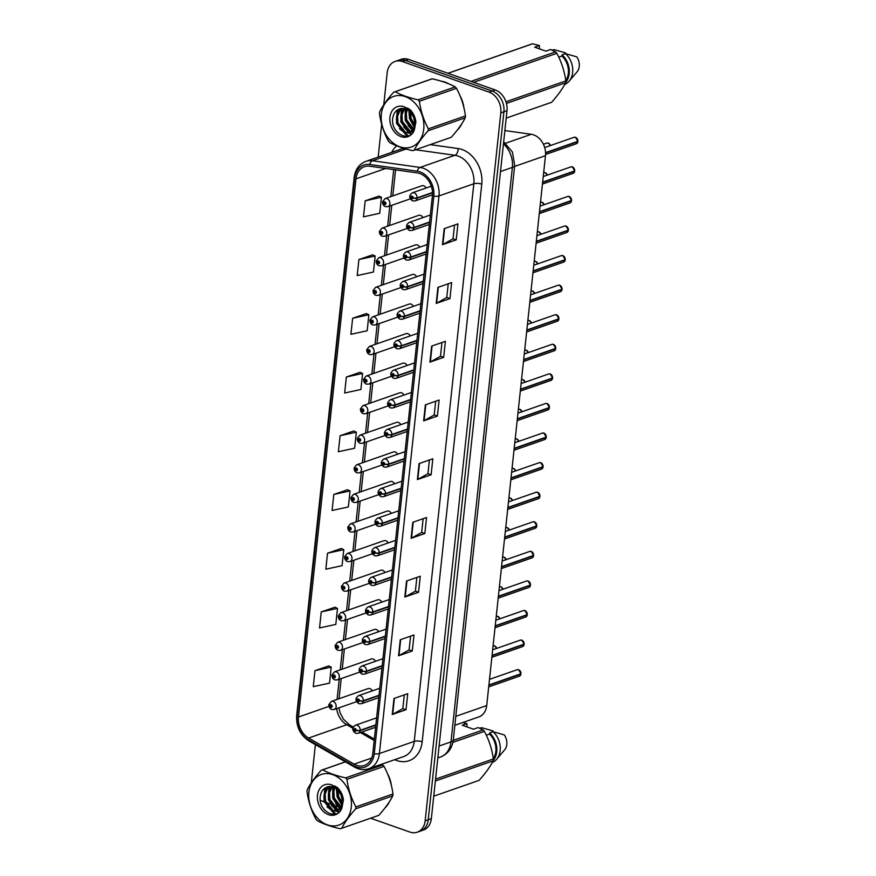 <?xml version="1.0" encoding="UTF-8"?>
<svg xmlns="http://www.w3.org/2000/svg" width="876" height="876" viewBox="0 0 876 876"><rect width="100%" height="100%" fill="white"/><g stroke="black" fill="none" stroke-linecap="round" stroke-linejoin="round"><path stroke-width="1.31" d="M422.922 217.598A4.271 3.285 -109.2 0 0 420.546 215.376A4.271 3.285 -109.2 0 0 418.706 215.343L381.936 228.165A4.271 3.285 70.8 0 1 383.776 228.198A4.271 3.285 70.8 0 1 386.721 232.26A4.271 3.285 70.8 0 1 384.75 236.235L382.254 236.224C380.447 235.48 379.483 233.958 379.374 231.669A2.847 0.887 4 0 0 380.491 232.469A1.423 1.095 -109.2 0 0 382.757 233.202A1.423 1.095 -109.2 0 0 380.512 232.348L381.684 232.271L381.816 233.344L380.491 232.469M419.768 247.174A4.271 3.285 -109.2 0 0 417.381 244.951A4.271 3.285 -109.2 0 0 415.553 244.919L378.782 257.752A4.271 3.285 70.8 0 1 380.611 257.774A4.271 3.285 70.8 0 1 383.557 261.836A4.271 3.285 70.8 0 1 381.597 265.822L379.1 265.8C377.282 265.056 376.319 263.534 376.209 261.245A2.847 0.887 4 0 0 377.337 262.044A1.423 1.095 -109.2 0 0 379.593 262.778A1.423 1.095 -109.2 0 0 377.348 261.924L378.52 261.847L378.651 262.92L377.337 262.044M416.604 276.75A4.271 3.285 -109.2 0 0 414.228 274.527A4.271 3.285 -109.2 0 0 412.388 274.495L375.618 287.328A4.271 3.285 70.8 0 1 377.457 287.361A4.271 3.285 70.8 0 1 380.392 291.412A4.271 3.285 70.8 0 1 378.432 295.398L375.935 295.387C374.118 294.632 373.165 293.11 373.045 290.821A2.847 0.887 4 0 0 374.172 291.62A1.423 1.095 -109.2 0 0 376.428 292.354A1.423 1.095 -109.2 0 0 374.183 291.5L375.366 291.423L375.497 292.496L374.172 291.62M413.439 306.326A4.271 3.285 -109.2 0 0 411.063 304.103A4.271 3.285 -109.2 0 0 409.223 304.082L372.453 316.904A4.271 3.285 70.8 0 1 374.293 316.937A4.271 3.285 70.8 0 1 377.238 320.999A4.271 3.285 70.8 0 1 375.267 324.974L372.771 324.963C370.964 324.208 370 322.696 369.891 320.408A2.847 0.887 4 0 0 371.008 321.196A1.423 1.095 -109.2 0 0 373.275 321.941A1.423 1.095 -109.2 0 0 371.03 321.087L372.201 320.999L372.333 322.072L371.008 321.196M410.286 335.913A4.271 3.285 -109.2 0 0 407.898 333.69A4.271 3.285 -109.2 0 0 406.07 333.657L369.3 346.48A4.271 3.285 70.8 0 1 371.128 346.513A4.271 3.285 70.8 0 1 374.074 350.575A4.271 3.285 70.8 0 1 372.114 354.55L369.617 354.539C367.8 353.795 366.836 352.272 366.726 349.984A2.847 0.887 4 0 0 367.854 350.783A1.423 1.095 -109.2 0 0 370.11 351.517A1.423 1.095 -109.2 0 0 367.865 350.663L369.037 350.586L369.168 351.659L367.854 350.783M407.121 365.489A4.271 3.285 -109.2 0 0 404.745 363.266A4.271 3.285 -109.2 0 0 402.905 363.233L366.135 376.056A4.271 3.285 70.8 0 1 367.964 376.089A4.271 3.285 70.8 0 1 370.909 380.151A4.271 3.285 70.8 0 1 368.949 384.126L366.453 384.115C364.635 383.37 363.682 381.848 363.562 379.56A2.847 0.887 4 0 0 364.69 380.359A1.423 1.095 -109.2 0 0 366.945 381.093A1.423 1.095 -109.2 0 0 364.701 380.239L365.883 380.162L366.015 381.235L364.69 380.359M403.956 395.065A4.271 3.285 -109.2 0 0 401.58 392.842A4.271 3.285 -109.2 0 0 399.741 392.809L362.971 405.643A4.271 3.285 70.8 0 1 364.81 405.665A4.271 3.285 70.8 0 1 367.756 409.727A4.271 3.285 70.8 0 1 365.785 413.713L363.288 413.691C361.481 412.946 360.518 411.424 360.408 409.136A2.847 0.887 4 0 0 361.525 409.935A1.423 1.095 -109.2 0 0 363.792 410.669A1.423 1.095 -109.2 0 0 361.547 409.815L362.719 409.738L362.85 410.811L361.525 409.935M400.803 424.641A4.271 3.285 -109.2 0 0 398.416 422.418A4.271 3.285 -109.2 0 0 396.587 422.385L359.817 435.219A4.271 3.285 70.8 0 1 361.646 435.252A4.271 3.285 70.8 0 1 364.591 439.314A4.271 3.285 70.8 0 1 362.631 443.289L360.135 443.278C358.317 442.522 357.353 441.011 357.244 438.723A2.847 0.887 4 0 0 358.372 439.511A1.423 1.095 -109.2 0 0 360.627 440.245A1.423 1.095 -109.2 0 0 358.383 439.402L359.554 439.314L359.686 440.387L358.372 439.511M397.638 454.217A4.271 3.285 -109.2 0 0 395.262 451.994A4.271 3.285 -109.2 0 0 393.423 451.972L356.652 464.795A4.271 3.285 70.8 0 1 358.481 464.827A4.271 3.285 70.8 0 1 361.427 468.89A4.271 3.285 70.8 0 1 359.467 472.865L356.97 472.854C355.152 472.098 354.2 470.587 354.079 468.299A2.847 0.887 4 0 0 355.207 469.087A1.423 1.095 -109.2 0 0 357.463 469.832A1.423 1.095 -109.2 0 0 355.218 468.978L356.401 468.901L356.532 469.963L355.207 469.087M394.474 483.804A4.271 3.285 -109.2 0 0 392.098 481.581A4.271 3.285 -109.2 0 0 390.258 481.548L353.488 494.371A4.271 3.285 70.8 0 1 355.327 494.403A4.271 3.285 70.8 0 1 358.273 498.466A4.271 3.285 70.8 0 1 356.302 502.441L353.805 502.43C351.999 501.685 351.035 500.163 350.926 497.875A2.847 0.887 4 0 0 352.043 498.674A1.423 1.095 -109.2 0 0 354.309 499.408A1.423 1.095 -109.2 0 0 352.053 498.553L353.236 498.477L353.367 499.55L352.043 498.674M391.309 513.38A4.271 3.285 -109.2 0 0 388.933 511.157A4.271 3.285 -109.2 0 0 387.104 511.124L350.323 523.957A4.271 3.285 70.8 0 1 352.163 523.979A4.271 3.285 70.8 0 1 355.108 528.042A4.271 3.285 70.8 0 1 353.148 532.028L350.652 532.006C348.834 531.261 347.871 529.739 347.761 527.451A2.847 0.887 4 0 0 348.889 528.25A1.423 1.095 -109.2 0 0 351.145 528.984A1.423 1.095 -109.2 0 0 348.9 528.129L350.071 528.053L350.203 529.126L348.889 528.25M388.156 542.956A4.271 3.285 -109.2 0 0 385.779 540.733A4.271 3.285 -109.2 0 0 383.94 540.7L347.17 553.533A4.271 3.285 70.8 0 1 348.998 553.566A4.271 3.285 70.8 0 1 351.944 557.618A4.271 3.285 70.8 0 1 349.984 561.604L347.487 561.593C345.67 560.837 344.717 559.315 344.596 557.026A2.847 0.887 4 0 0 345.724 557.826A1.423 1.095 -109.2 0 0 347.98 558.559A1.423 1.095 -109.2 0 0 345.735 557.705L346.918 557.629L347.049 558.702L345.724 557.826M384.991 572.532A4.271 3.285 -109.2 0 0 382.615 570.309A4.271 3.285 -109.2 0 0 380.775 570.287L344.005 583.109A4.271 3.285 70.8 0 1 345.845 583.142A4.271 3.285 70.8 0 1 348.779 587.205A4.271 3.285 70.8 0 1 346.819 591.18L344.323 591.169C342.516 590.413 341.552 588.902 341.443 586.613A2.847 0.887 4 0 0 342.56 587.402A1.423 1.095 -109.2 0 0 344.826 588.146A1.423 1.095 -109.2 0 0 342.571 587.292L343.753 587.205L343.885 588.278L342.56 587.402M381.826 602.119A4.271 3.285 -109.2 0 0 379.45 599.896A4.271 3.285 -109.2 0 0 377.622 599.863L340.841 612.685A4.271 3.285 70.8 0 1 342.68 612.718A4.271 3.285 70.8 0 1 345.626 616.781A4.271 3.285 70.8 0 1 343.666 620.755L341.158 620.745C339.351 620 338.388 618.478 338.278 616.189A2.847 0.887 4 0 0 339.406 616.989A1.423 1.095 -109.2 0 0 341.662 617.722A1.423 1.095 -109.2 0 0 339.417 616.868L340.589 616.792L340.72 617.865L339.406 616.989M378.673 631.695A4.271 3.285 -109.2 0 0 376.297 629.472A4.271 3.285 -109.2 0 0 374.457 629.439L337.687 642.261A4.271 3.285 70.8 0 1 339.516 642.294A4.271 3.285 70.8 0 1 342.461 646.357A4.271 3.285 70.8 0 1 340.501 650.331L338.005 650.32C336.187 649.576 335.234 648.054 335.114 645.765A2.847 0.887 4 0 0 336.242 646.565A1.423 1.095 -109.2 0 0 338.497 647.298A1.423 1.095 -109.2 0 0 336.253 646.444L337.435 646.368L337.567 647.441L336.242 646.565M375.508 661.27A4.271 3.285 -109.2 0 0 373.132 659.048A4.271 3.285 -109.2 0 0 371.293 659.015L334.522 671.848A4.271 3.285 70.8 0 1 336.362 671.87A4.271 3.285 70.8 0 1 339.297 675.933A4.271 3.285 70.8 0 1 337.337 679.918L334.84 679.896C333.033 679.152 332.07 677.63 331.96 675.341A2.847 0.887 4 0 0 333.077 676.141A1.423 1.095 -109.2 0 0 335.344 676.874A1.423 1.095 -109.2 0 0 333.088 676.02L334.271 675.943L334.402 677.017L333.077 676.141M372.344 690.846A4.271 3.285 -109.2 0 0 369.968 688.624A4.271 3.285 -109.2 0 0 368.139 688.591L331.358 701.424A4.271 3.285 70.8 0 1 333.198 701.457A4.271 3.285 70.8 0 1 336.143 705.519A4.271 3.285 70.8 0 1 334.183 709.494L331.675 709.483C329.869 708.728 328.905 707.217 328.796 704.928A2.847 0.887 4 0 0 329.923 705.717A1.423 1.095 -109.2 0 0 332.179 706.45A1.423 1.095 -109.2 0 0 329.934 705.607L331.106 705.519L331.238 706.593L329.923 705.717M426.086 188.011A4.271 3.285 -109.2 0 0 423.71 185.789A4.271 3.285 -109.2 0 0 421.871 185.767L385.101 198.589A4.271 3.285 70.8 0 1 386.94 198.622A4.271 3.285 70.8 0 1 389.875 202.684A4.271 3.285 70.8 0 1 387.915 206.659L385.418 206.648C383.6 205.893 382.648 204.382 382.527 202.093A2.847 0.887 4 0 0 383.655 202.882A1.423 1.095 -109.2 0 0 385.922 203.626A1.423 1.095 -109.2 0 0 383.666 202.772L384.849 202.695L384.98 203.758L383.655 202.882M504.872 130.579L531.283 134.291A17.093 13.151 70.8 0 1 533.659 134.882A17.093 13.151 70.8 0 1 545.474 155.665L486.706 705.563A17.093 13.151 70.8 0 1 478.811 716.94L454.852 725.295M445.139 82.169A27.353 21.046 -109.2 0 0 441.46 81.249A27.353 21.046 -109.2 0 1 445.139 82.169A27.353 21.046 -109.2 0 1 448.895 83.899A27.353 21.046 -109.2 0 0 445.139 82.169M419.823 173.514A18.232 14.027 70.8 0 1 432.415 195.687L372.826 753.305A18.232 14.027 70.8 0 1 364.405 765.427A18.232 14.027 70.8 0 1 354.101 764.157L308.604 738.041A18.232 14.027 70.8 0 1 298.475 717.017L355.995 178.835A18.232 14.027 70.8 0 1 364.416 166.703A18.232 14.027 70.8 0 1 369.716 166.21L417.283 172.9A18.232 14.027 70.8 0 1 419.823 173.514M419.998 171.86A20.006 15.385 -109.2 0 0 417.217 171.181L369.639 164.491A20.006 15.385 -109.2 0 0 354.594 178.343L297.074 716.524A20.006 15.385 -109.2 0 0 308.188 739.585L353.674 765.701A20.006 15.385 -109.2 0 0 374.227 753.798L433.817 196.18A20.006 15.385 -109.2 0 0 419.998 171.86M395.076 61.44L401.263 59.283A17.093 13.151 -109.2 0 1 408.61 59.415L495.181 89.921A17.093 13.151 -109.2 0 1 506.996 110.715L431.342 818.666A17.093 13.151 -109.2 0 1 423.447 830.043L420.349 831.116A17.093 13.151 -109.2 0 0 428.244 819.75L503.908 111.789A17.093 13.151 -109.2 0 0 492.093 91.005L405.511 60.488A17.093 13.151 -109.2 0 0 398.175 60.367A17.093 13.151 -109.2 0 1 405.511 60.488L492.093 91.005A17.093 13.151 -109.2 0 1 503.908 111.789L428.244 819.75A17.093 13.151 -109.2 0 1 420.349 831.116L417.261 832.2A17.093 13.151 -109.2 0 0 425.156 820.823L500.809 112.873A17.093 13.151 -109.2 0 0 488.994 92.079L402.423 61.572A17.093 13.151 -109.2 0 0 395.076 61.44A17.093 13.151 -109.2 0 0 387.181 72.817L383.765 104.781M404.307 694.887L402.829 708.64L392.689 714.323A4.555 1.522 -173.9 0 1 392.262 714.509L406.015 709.713L407.723 693.693L393.981 698.49L392.262 714.509M402.84 708.596L406.015 709.713M410.581 636.162L409.114 649.915L398.963 655.598A4.555 1.522 -173.9 0 1 398.547 655.785L412.289 650.988L413.998 634.969L400.255 639.765L398.547 655.785M409.114 649.872L412.289 650.988M416.856 577.426L415.388 591.18L405.238 596.863A4.555 1.522 -173.9 0 1 404.821 597.049L418.564 592.253L420.272 576.233L406.53 581.029L404.821 597.049M415.388 591.136L418.564 592.253M423.13 518.702L421.663 532.455L411.512 538.138A4.555 1.522 -173.9 0 1 411.096 538.324L424.838 533.528L426.557 517.508L412.804 522.304L411.096 538.324M421.663 532.411L424.838 533.528M454.513 225.055L453.045 238.809L442.895 244.492A4.555 1.522 -173.9 0 1 442.479 244.678L456.221 239.882L457.94 223.862L444.187 228.658L442.479 244.678M453.045 238.754L456.221 239.882M449.946 298.606L446.771 297.49L436.62 303.216A4.555 1.522 -173.9 0 1 436.204 303.403L449.946 298.606L451.655 282.587L437.912 287.383L436.204 303.403M441.964 342.516L440.497 356.269L430.346 361.941A4.555 1.522 -173.9 0 1 429.919 362.127L443.672 357.331L445.38 341.322L431.638 346.119L429.919 362.127M440.497 356.214L443.672 357.331M435.69 401.241L434.211 414.994L424.072 420.677A4.555 1.522 -173.9 0 1 423.645 420.863L437.398 416.067L439.106 400.047L425.364 404.843L423.645 420.863M434.222 414.95L437.398 416.067M429.404 459.977L427.937 473.73L417.797 479.402A4.555 1.522 -173.9 0 1 417.37 479.588L431.112 474.792L432.832 458.783L419.078 463.579L417.37 479.588M427.948 473.675L431.112 474.792M457.381 129.966A27.353 21.046 -109.2 0 0 461.772 123.801A27.353 21.046 -109.2 0 1 457.381 129.966M463.919 107.715A27.353 21.046 -109.2 0 0 460.042 95.791A27.353 21.046 -109.2 0 1 463.919 107.715M384.914 808.022A27.353 21.046 -109.2 0 0 389.305 801.858A27.353 21.046 -109.2 0 1 384.914 808.022M391.452 785.772A27.353 21.046 -109.2 0 0 387.575 773.847A27.353 21.046 -109.2 0 1 391.452 785.772M370.592 818.217L409.913 832.08A17.093 13.151 -109.2 0 0 417.261 832.2M381.673 124.359L378.18 157.067M315.393 744.633L311.527 780.779A17.093 13.151 -109.2 0 0 311.418 782.662M320.255 800.029A17.093 13.151 -109.2 0 0 323.343 801.562L324.624 802.011M326.003 802.504L330.602 804.124M332.343 804.737L339.68 807.322M341.268 548.496L327.525 553.194L325.817 569.203L342.067 565.677L343.786 549.657L341.136 548.442M334.993 607.232L321.251 611.919L319.543 627.939L335.793 624.413L337.512 608.393L334.862 607.167M328.708 665.957L314.977 670.644L313.269 686.664L329.518 683.138L331.227 667.118L328.588 665.902M360.091 372.311L346.359 376.998L344.651 393.017L360.901 389.491L362.609 373.472L359.97 372.256M366.376 313.586L352.634 318.273L350.926 334.293L367.175 330.756L368.884 314.747L366.245 313.52M372.65 254.85L358.908 259.537L357.2 275.557L373.45 272.031L375.169 256.011L372.519 254.796M378.925 196.125L365.193 200.812L363.474 216.832L379.735 213.295L381.443 197.286L378.793 196.06M347.542 489.772L333.811 494.458L332.092 510.478L348.352 506.952L350.061 490.932L347.422 489.717M340.085 435.733L338.366 451.742L354.627 448.216L356.335 432.196L353.696 430.981L340.085 435.733L356.335 432.196M446.771 297.533L448.238 283.78M346.359 376.998L362.609 373.472M352.634 318.273L368.884 314.747M358.908 259.537L375.169 256.011M365.193 200.812L381.443 197.286M333.811 494.458L350.061 490.932M327.525 553.194L343.786 549.657M321.251 611.919L337.512 608.393M314.977 670.644L331.227 667.118M577.864 141.616L576.277 143.774A3.416 2.628 -109.2 0 0 577.842 141.638L577.558 141.463M577.853 141.31L545.562 152.632M432.514 192.501L417.096 197.877A2.847 0.887 -176 0 1 413.111 197.801A1.423 1.095 -109.2 0 0 410.855 197.067A1.423 1.095 -109.2 0 0 413.1 197.921L411.928 197.998L411.797 196.925L413.111 197.801M413.1 197.921A2.847 1.018 8.3 0 0 417.064 198.228A4.271 3.285 70.8 0 1 415.104 200.9L432.492 194.833M432.525 192.829L417.064 198.228M577.842 141.638L545.573 152.895M577.897 141.343L577.875 141.354A3.416 2.628 -109.2 0 0 575.499 137.346A3.416 2.628 -109.2 0 0 574.032 137.313L575.521 137.335L577.897 141.343M385.024 202.805L384.345 203.046L385.057 202.838M383.666 202.772A2.847 1.018 -171.7 0 1 382.571 201.765L385.101 198.589M574.7 171.192L573.123 173.349A3.416 2.628 -109.2 0 0 574.678 171.214L574.393 171.05M574.711 170.897L542.649 182.12M429.612 221.989L413.932 227.453A2.847 0.887 -176 0 1 409.957 227.377A1.423 1.095 -109.2 0 0 407.69 226.643A1.423 1.095 -109.2 0 0 409.935 227.497L408.764 227.574L408.632 226.501L409.957 227.377M409.935 227.497A2.847 1.018 8.3 0 0 413.899 227.804A4.271 3.285 70.8 0 1 411.95 230.476L429.35 224.409M429.569 222.34L413.899 227.804M574.678 171.214L542.616 182.405M574.733 170.919L574.711 170.94A3.416 2.628 -109.2 0 0 572.335 166.922A3.416 2.628 -109.2 0 0 570.867 166.889L572.367 166.922L574.733 170.919M539.452 211.981L571.524 200.79L569.958 202.925A3.416 2.628 -109.2 0 0 571.524 200.79L571.229 200.626M571.524 200.462L539.485 211.696M426.448 251.565L410.778 257.04A2.847 0.887 -176 0 1 406.793 256.964A1.423 1.095 -109.2 0 0 404.537 256.219A1.423 1.095 -109.2 0 0 406.782 257.073L405.599 257.15L405.468 256.077L406.793 256.964M406.782 257.073A2.847 1.018 8.3 0 0 410.735 257.391A4.271 3.285 70.8 0 1 408.785 260.052L426.196 253.985M426.415 251.916L410.735 257.391M568.382 230.355L566.794 232.512A3.416 2.628 -109.2 0 0 568.36 230.366L568.075 230.202M568.393 230.092A3.416 2.628 -109.2 0 0 566.016 226.074A3.416 2.628 -109.2 0 0 564.549 226.052L566.038 226.074L568.393 230.092L536.32 241.272M423.283 281.152L407.614 286.616A2.847 0.887 -176 0 1 403.628 286.54A1.423 1.095 -109.2 0 0 401.372 285.806A1.423 1.095 -109.2 0 0 403.617 286.649L402.445 286.737L402.314 285.664L403.628 286.54M403.617 286.649A2.847 1.018 8.3 0 0 407.581 286.967A4.271 3.285 70.8 0 1 405.621 289.638L423.031 283.561M423.25 281.492L407.581 286.967M568.36 230.366L536.298 241.557M565.217 259.931L563.64 262.088A3.416 2.628 -109.2 0 0 565.195 259.953L564.91 259.778M565.228 259.668A3.416 2.628 -109.2 0 0 562.852 255.65A3.416 2.628 -109.2 0 0 561.385 255.628L562.885 255.65L565.228 259.668L533.166 270.859M420.13 310.728L404.449 316.192A2.847 0.887 -176 0 1 400.474 316.116A1.423 1.095 -109.2 0 0 398.208 315.382A1.423 1.095 -109.2 0 0 400.452 316.236L399.281 316.313L399.149 315.24L400.474 316.116M400.452 316.236A2.847 1.018 8.3 0 0 404.416 316.543A4.271 3.285 70.8 0 1 402.467 319.214L419.867 313.137M420.086 311.079L404.416 316.543M565.195 259.953L533.134 271.133M381.87 232.381L381.18 232.622M380.512 232.348A2.847 1.018 -171.7 0 1 379.407 231.341L381.936 228.165M381.903 232.414L381.18 232.666M378.706 261.957L378.016 262.198M377.348 261.924A2.847 1.018 -171.7 0 1 376.242 260.917L378.782 257.752M378.739 261.99L378.016 262.242M375.541 291.544L374.862 291.774M374.183 291.5A2.847 1.018 -171.7 0 1 373.088 290.493L375.618 287.328M375.574 291.577L374.851 291.828M381.345 114.23A26.784 20.608 -109.2 0 0 399.85 146.796A26.784 20.608 -109.2 0 0 423.732 129.166A26.784 20.608 -109.2 0 0 405.216 96.601A26.784 20.608 -109.2 0 0 381.345 114.23M432.251 78.807L395.164 91.739A30.77 23.674 -109.2 0 0 393.795 92.166A30.77 23.674 -109.2 0 0 393.685 92.199C387.334 99.306 382.67 105.799 379.691 111.69A30.77 23.674 -109.2 0 0 379.571 112.632A30.77 23.674 -109.2 0 0 379.483 113.584C380.819 123.396 383.808 132.594 388.451 141.167A30.77 23.674 -109.2 0 0 389.732 142.602C395.7 145.865 403.354 148.559 412.684 150.683A30.77 23.674 -109.2 0 0 414.063 150.267A30.77 23.674 -109.2 0 0 414.162 150.234L451.25 137.291C457.568 130.239 462.232 123.746 465.244 117.8A30.77 23.674 -109.2 0 0 465.364 116.858A30.77 23.674 -109.2 0 0 465.452 115.906C464.138 106.171 461.148 96.984 456.484 88.323A30.77 23.674 -109.2 0 0 455.202 86.899C449.202 83.614 441.548 80.91 432.251 78.807A30.77 23.674 -109.2 0 0 430.882 79.223A30.77 23.674 -109.2 0 0 430.773 79.267L393.893 92.122M465.244 117.8L428.156 130.732C421.849 137.784 417.184 144.288 414.162 150.234M428.156 130.732A30.77 23.674 -109.2 0 0 428.276 129.801A30.77 23.674 -109.2 0 0 428.364 128.849L465.452 115.906M410.165 109.774L409.815 111.011M409.716 111.46L409.979 118.72L414.72 126.505M410.921 110.551L410.647 112.008M407.493 107.989L407.099 108.558M406.65 109.325L405.249 113.519L405.621 120.242L413.439 129.845M408.106 108.317L407.701 109.018M407.362 109.708L406.344 113.146L406.705 119.859L413.811 129.177M404 108.471L400.89 115.041L401.252 121.764L408.796 131.269L411.698 131.86M404.635 108.602L401.975 114.668L402.347 121.381L409.891 130.885L412.158 131.444M401.613 108.416L398.919 110.825L396.521 116.563L396.883 123.286L404.438 132.791L409.65 133.01L413.286 130.086L414.961 124.6L413.855 118.129C410.899 110.88 406.431 107.726 400.441 108.646L400.168 108.733C396.28 109.894 393.861 112.785 392.908 117.406C389.557 133.481 410.822 143.927 414.523 129.166L415.881 121.797C415.235 117.198 413.406 113.256 410.384 109.96L403.858 106.686A15.921 12.253 -109.2 0 0 389.94 117.264A15.921 12.253 -109.2 0 0 399.62 136.065A15.921 12.253 -109.2 0 0 414.523 129.166M402.194 108.361L400.014 110.442L397.616 116.19L397.978 122.903L405.522 132.407L410.187 132.802M413.943 115.205L415.717 120.702M410.603 112.38L411.074 118.337L414.906 125.29M412.3 131.849L413.395 131.674M412.782 131.488L413.527 131.455M409.65 133.01L414.271 129.856M403.858 106.686C408.731 108.931 412.059 112.752 413.855 118.129M456.484 88.323L419.396 101.266A30.77 23.674 -109.2 0 0 418.115 99.831L455.202 86.899M419.396 101.266C420.71 111 423.699 120.198 428.364 128.849M395.164 91.739C401.131 95.013 408.785 97.707 418.115 99.831M409.607 109.336L409.42 110.595M409.366 111.153L409.431 115.139M412.585 124.206L414.633 126.932M405.697 108.92L405.062 116.661M408.216 125.728L412.804 130.743M402.051 108.46L400.704 118.183M403.847 127.25L409.475 132.944M409.618 133.021L411.6 133.962M397.824 109.697L396.335 119.705M399.489 128.772L408.523 135.879M413.264 113.891L415.892 122.005M409.158 109.007L408.961 110.124M408.884 110.737L409.552 118.753L414.468 127.524M405.26 108.777L405.194 120.275L412.497 131.093M401.35 109.018L400.825 121.797L408.72 132.999M409.037 133.196L411.304 134.236M397.167 110.124L396.467 123.319L406.497 135.605L407.942 136.054M308.878 792.287A26.784 20.608 -109.2 0 0 327.394 824.853A26.784 20.608 -109.2 0 0 351.265 807.234A26.784 20.608 -109.2 0 0 332.749 774.669A26.784 20.608 -109.2 0 0 308.878 792.287M345.429 761.879L322.696 769.807A30.77 23.674 -109.2 0 0 321.328 770.223A30.77 23.674 -109.2 0 0 321.218 770.256C314.867 777.362 310.203 783.867 307.224 789.747A30.77 23.674 -109.2 0 0 307.115 790.689A30.77 23.674 -109.2 0 0 307.027 791.641C308.363 801.452 311.341 810.65 315.984 819.224A30.77 23.674 -109.2 0 0 317.265 820.659C323.233 823.922 330.887 826.626 340.216 828.751A30.77 23.674 -109.2 0 0 341.596 828.324A30.77 23.674 -109.2 0 0 341.706 828.291L378.793 815.348C385.101 808.296 389.765 801.803 392.787 795.857A30.77 23.674 -109.2 0 0 392.897 794.915A30.77 23.674 -109.2 0 0 392.985 793.974C391.671 784.239 388.692 775.041 384.027 766.39A30.77 23.674 -109.2 0 0 382.746 764.956L381.487 764.299M392.787 795.857L355.7 808.8C349.393 815.852 344.728 822.345 341.706 828.291M355.7 808.8A30.77 23.674 -109.2 0 0 355.809 807.858A30.77 23.674 -109.2 0 0 355.897 806.905L392.985 793.974M337.698 787.831L337.348 789.068M337.249 789.528L337.523 796.777L342.253 804.573M338.454 788.619L338.191 790.064M335.026 786.046L334.643 786.615M334.183 787.393L332.792 791.586L333.154 798.299L340.972 807.902M335.639 786.385L335.245 787.075M334.906 787.765L333.876 791.203L334.249 797.916L341.355 807.234M331.533 786.538L328.423 793.108L328.785 799.821L336.34 809.325L339.231 809.928M332.168 786.659L329.518 792.725L329.88 799.438L337.424 808.942L339.691 809.512M329.157 786.473L326.452 788.882L324.054 794.631L324.427 801.343L331.971 810.847L337.183 811.077L340.819 808.143L342.494 802.657L341.399 796.185C338.432 788.947 333.964 785.783 327.974 786.714L327.712 786.79C323.813 787.962 321.393 790.853 320.452 795.463C317.09 811.537 338.355 821.984 342.056 807.234L343.414 799.854C342.779 795.255 340.939 791.313 337.928 788.028L331.391 784.754A15.921 12.253 -109.2 0 0 317.473 795.32A15.921 12.253 -109.2 0 0 327.153 814.122A15.921 12.253 -109.2 0 0 342.056 807.234M329.726 786.429L327.547 788.51L325.149 794.247L325.511 800.96L333.066 810.464L337.72 810.858M341.476 793.262L343.25 798.759M338.136 790.437L338.607 796.393L342.439 803.347M339.833 809.906L340.939 809.731M340.315 809.544L341.06 809.512M337.183 811.077L341.815 807.913M331.391 784.754C336.264 786.998 339.592 790.809 341.399 796.185M321.437 770.179L345.363 761.835L321.328 770.223M384.027 766.39L346.94 779.322A30.77 23.674 -109.2 0 0 345.659 777.888L382.746 764.956M346.94 779.322C348.243 789.057 351.232 798.255 355.897 806.905M322.696 769.807C328.664 773.07 336.318 775.775 345.659 777.888M337.14 787.393L336.953 788.652M336.91 789.21L336.964 793.207M340.118 802.263L342.166 804.989M333.23 786.987L332.606 794.729M335.749 803.785L340.348 808.8M329.595 786.517L328.237 796.251M331.391 805.307L337.008 811.001M337.15 811.088L339.143 812.019M325.357 787.754L323.879 797.773M327.022 806.829L336.055 813.935M340.797 791.959L343.425 800.062M336.691 787.064L336.493 788.192M336.417 788.805L337.096 796.81L342.001 805.591M332.792 786.834L332.727 798.332L340.03 809.161M328.894 787.075L328.369 799.854L336.253 811.067M336.57 811.253L338.837 812.293M324.7 788.192L324 801.376L334.03 813.662L335.486 814.122M551.387 102.361A30.77 23.674 -109.2 0 0 551.497 102.328A30.77 23.674 -109.2 0 0 551.606 102.284C557.913 95.232 562.578 88.739 565.6 82.793A30.77 23.674 -109.2 0 0 565.797 80.91C564.494 71.164 561.505 61.977 556.84 53.327A30.77 23.674 -109.2 0 0 555.559 51.892L550.665 49.505L545.956 51.147L534.678 47.173L539.386 45.53L532.608 43.8L448.019 73.299M565.754 80.57A17.093 13.151 -109.2 0 0 561.976 56.02L558.757 57.137M565.644 82.453A18.232 14.027 -109.2 0 0 562.096 54.849L561.976 56.02M564.735 84.414A18.232 14.027 -109.2 0 0 569.159 81.161A18.232 14.027 -109.2 0 0 565.535 53.655L562.096 54.849M569.159 81.161L577.087 71.81A11.399 8.771 -109.2 0 0 576.769 56.852L565.535 53.655M565.6 82.793L506.438 103.434M505.945 101.78L565.797 80.91M551.497 102.328L506.208 118.129L551.606 102.284M447.943 73.277L531.119 44.26A30.77 23.674 -109.2 0 1 531.228 44.216L447.943 73.277M532.608 43.8A30.77 23.674 -109.2 0 0 531.228 44.216M470.981 81.391L555.559 51.892M556.84 53.327L473.653 82.333M539.386 45.53L539.463 48.859M552.438 50.315L554.267 49.68A18.232 14.027 -109.2 0 0 552.208 50.173L552.176 50.195M554.267 49.68L565.502 52.878L565.414 53.699M478.92 780.428A30.77 23.674 -109.2 0 0 479.03 780.385A30.77 23.674 -109.2 0 0 479.139 780.352C485.446 773.3 490.111 766.796 493.133 760.85A30.77 23.674 -109.2 0 0 493.341 758.966C492.027 749.232 489.038 740.034 484.373 731.383A30.77 23.674 -109.2 0 0 483.092 729.949L478.197 727.562L473.489 729.204L462.21 725.229L466.93 723.587L462.846 722.514M493.287 758.627A17.093 13.151 -109.2 0 0 489.509 734.077L486.3 735.194M493.177 760.51A18.232 14.027 -109.2 0 0 489.629 732.916L489.509 734.077M492.268 762.481A18.232 14.027 -109.2 0 0 496.692 759.229A18.232 14.027 -109.2 0 0 493.068 731.712L489.629 732.916M496.692 759.229L504.62 749.867A11.399 8.771 -109.2 0 0 504.313 734.909L493.068 731.712M493.133 760.85L435.361 781.009M435.569 779.114L493.341 758.966M479.03 780.385L433.74 796.185L479.139 780.352M453.231 740.362L483.092 729.949M484.373 731.383L452.892 742.366M466.93 723.587L466.996 726.916M479.971 728.372L481.8 727.737A18.232 14.027 -109.2 0 0 479.752 728.241L479.709 728.252M481.8 727.737L493.035 730.934L492.947 731.756M529.969 300.709L562.042 289.529L560.476 291.664A3.416 2.628 -109.2 0 0 562.042 289.529L561.746 289.365M562.042 289.2L530.002 300.435M416.965 340.304L401.296 345.768A2.847 0.887 -176 0 1 397.31 345.691A1.423 1.095 -109.2 0 0 395.054 344.958A1.423 1.095 -109.2 0 0 397.299 345.812L396.116 345.889L395.985 344.815L397.31 345.691M397.299 345.812A2.847 1.018 8.3 0 0 401.252 346.119A4.271 3.285 70.8 0 1 399.303 348.79L416.713 342.724M416.932 340.655L401.252 346.119M526.815 330.296L558.877 319.105L557.311 321.24A3.416 2.628 -109.2 0 0 558.877 319.105L558.592 318.941M558.888 318.776L526.837 330.011M413.8 369.88L398.131 375.355A2.847 0.887 -176 0 1 394.145 375.267A1.423 1.095 -109.2 0 0 391.89 374.534A1.423 1.095 -109.2 0 0 394.134 375.388L392.963 375.465L392.831 374.391L394.145 375.267M394.134 375.388A2.847 1.018 8.3 0 0 398.098 375.695A4.271 3.285 70.8 0 1 396.138 378.366L413.549 372.3M413.768 370.23L398.098 375.695M555.734 348.67L554.158 350.816A3.416 2.628 -109.2 0 0 555.712 348.681L555.428 348.517M555.723 348.352L523.684 359.587M410.647 399.456L394.966 404.931A2.847 0.887 -176 0 1 390.992 404.854A1.423 1.095 -109.2 0 0 388.725 404.11A1.423 1.095 -109.2 0 0 390.97 404.964L389.798 405.04L389.667 403.978L390.992 404.854M390.97 404.964A2.847 1.018 8.3 0 0 394.934 405.281A4.271 3.285 70.8 0 1 392.985 407.942L410.384 401.876M410.603 399.806L394.934 405.281M555.712 348.681L523.651 359.872M372.388 321.12L371.698 321.361L372.42 321.153M371.03 321.087A2.847 1.018 -171.7 0 1 369.924 320.069L372.453 316.904M369.223 350.696L368.533 350.937M367.865 350.663A2.847 1.018 -171.7 0 1 366.759 349.655L369.3 346.48M369.256 350.728L368.533 350.98M366.058 380.272L365.38 380.512M364.701 380.239A2.847 1.018 -171.7 0 1 363.606 379.231L366.135 376.056M366.091 380.304L365.369 380.556M552.581 378.246L550.993 380.403A3.416 2.628 -109.2 0 0 552.559 378.268L552.263 378.093M552.581 377.983A3.416 2.628 -109.2 0 0 550.205 373.964A3.416 2.628 -109.2 0 0 548.737 373.942L550.237 373.964L552.581 377.983L520.519 389.174M407.482 429.043L391.813 434.507A2.847 0.887 -176 0 1 387.827 434.43A1.423 1.095 -109.2 0 0 385.56 433.697A1.423 1.095 -109.2 0 0 387.816 434.54L386.634 434.627L386.502 433.554L387.827 434.43M387.816 434.54A2.847 1.018 8.3 0 0 391.769 434.857A4.271 3.285 70.8 0 1 389.82 437.529L407.22 431.452M407.45 429.393L391.769 434.857M552.559 378.268L520.486 389.448M517.333 419.024L549.394 407.844L547.828 409.979A3.416 2.628 -109.2 0 0 549.394 407.844L549.11 407.668M549.405 407.515L517.355 418.75M404.318 458.619L388.648 464.083A2.847 0.887 -176 0 1 384.663 464.006A1.423 1.095 -109.2 0 0 382.407 463.273A1.423 1.095 -109.2 0 0 384.652 464.127L383.48 464.203L383.349 463.13L384.663 464.006M384.652 464.127A2.847 1.018 8.3 0 0 388.615 464.433A4.271 3.285 70.8 0 1 386.655 467.105L404.066 461.028M404.285 458.969L388.615 464.433M514.168 448.611L546.23 437.42L544.675 439.555A3.416 2.628 -109.2 0 0 546.23 437.42L545.945 437.255M546.241 437.091L514.201 448.326M401.164 488.195L385.484 493.659A2.847 0.887 -176 0 1 381.509 493.582A1.423 1.095 -109.2 0 0 379.242 492.849A1.423 1.095 -109.2 0 0 381.487 493.703L380.315 493.779L380.184 492.706L381.509 493.582M381.487 493.703A2.847 1.018 8.3 0 0 385.451 494.009A4.271 3.285 70.8 0 1 383.502 496.681L400.901 490.615M401.12 488.545L385.451 494.009M543.098 466.974L541.51 469.131A3.416 2.628 -109.2 0 0 543.076 466.996L542.781 466.831M543.076 466.667L511.036 477.902M398 517.771L382.33 523.246A2.847 0.887 -176 0 1 378.344 523.169A1.423 1.095 -109.2 0 0 376.078 522.424A1.423 1.095 -109.2 0 0 378.333 523.279L377.151 523.355L377.019 522.282L378.344 523.169M378.333 523.279A2.847 1.018 8.3 0 0 382.286 523.596A4.271 3.285 70.8 0 1 380.337 526.257L397.737 520.191M397.967 518.121L382.286 523.596M543.076 466.996L511.004 478.186M539.934 496.561L538.346 498.718A3.416 2.628 -109.2 0 0 539.912 496.572L539.627 496.407M539.945 496.298A3.416 2.628 -109.2 0 0 537.568 492.279L539.945 496.298L507.872 507.478M394.835 547.358L379.166 552.822A2.847 0.887 -176 0 1 375.18 552.745A1.423 1.095 -109.2 0 0 372.924 552.011A1.423 1.095 -109.2 0 0 375.169 552.855L373.997 552.942L373.866 551.869L375.18 552.745M375.169 552.855A2.847 1.018 8.3 0 0 379.133 553.172A4.271 3.285 70.8 0 1 377.173 555.844L394.583 549.767M394.802 547.697L379.133 553.172M539.912 496.572L507.85 507.762M362.905 409.848L362.215 410.088M361.547 409.815A2.847 1.018 -171.7 0 1 360.441 408.807L362.971 405.643M362.938 409.88L362.204 410.143M359.74 439.434L359.05 439.664M358.383 439.402A2.847 1.018 -171.7 0 1 357.277 438.383L359.817 435.219M359.773 439.467L359.05 439.719M356.576 469.01L355.897 469.251M355.218 468.978A2.847 1.018 -171.7 0 1 354.123 467.97L356.652 464.795M356.609 469.043L355.886 469.295M353.411 498.586L352.732 498.827M352.053 498.553A2.847 1.018 -171.7 0 1 350.958 497.546L353.488 494.371M353.444 498.619L352.721 498.871M350.258 528.162L349.568 528.403M348.9 528.129A2.847 1.018 -171.7 0 1 347.794 527.122L350.323 523.957M350.29 528.195L349.568 528.447M504.685 537.338L536.747 526.158L535.192 528.294A3.416 2.628 -109.2 0 0 536.747 526.158L536.462 525.983M536.758 525.83L504.718 537.065M391.681 576.934L376.001 582.398A2.847 0.887 -176 0 1 372.015 582.321A1.423 1.095 -109.2 0 0 369.76 581.587A1.423 1.095 -109.2 0 0 372.004 582.441L370.833 582.518L370.701 581.445L372.015 582.321M372.004 582.441A2.847 1.018 8.3 0 0 375.968 582.748A4.271 3.285 70.8 0 1 374.019 585.42L391.419 579.343M391.638 577.284L375.968 582.748M501.521 566.914L533.593 555.734L532.028 557.87A3.416 2.628 -109.2 0 0 533.593 555.734L533.298 555.57M533.593 555.406L501.554 566.641M388.517 606.51L372.847 611.974A2.847 0.887 -176 0 1 368.862 611.897A1.423 1.095 -109.2 0 0 366.595 611.163A1.423 1.095 -109.2 0 0 368.851 612.017L367.668 612.094L367.537 611.021L368.862 611.897M368.851 612.017A2.847 1.018 8.3 0 0 372.804 612.324A4.271 3.285 70.8 0 1 370.855 614.996L388.254 608.929M388.484 606.86L372.804 612.324M530.451 585.288L528.863 587.446A3.416 2.628 -109.2 0 0 530.429 585.31L530.144 585.146M530.462 585.037A3.416 2.628 -109.2 0 0 528.086 581.018A3.416 2.628 -109.2 0 0 526.618 580.996L528.108 581.018L530.462 585.037L498.389 596.217M385.352 636.085L369.683 641.56A2.847 0.887 -176 0 1 365.697 641.473A1.423 1.095 -109.2 0 0 363.441 640.739A1.423 1.095 -109.2 0 0 365.686 641.593L364.504 641.67L364.383 640.597L365.697 641.473M365.686 641.593A2.847 1.018 8.3 0 0 369.639 641.9A4.271 3.285 70.8 0 1 367.69 644.572L385.101 638.505M385.32 636.436L369.639 641.9M530.429 585.31L498.356 596.501M527.286 614.875L525.71 617.022A3.416 2.628 -109.2 0 0 527.264 614.886L526.98 614.722M527.297 614.613A3.416 2.628 -109.2 0 0 524.921 610.594L527.297 614.613L495.236 625.793M382.199 665.661L366.518 671.136A2.847 0.887 -176 0 1 362.533 671.06A1.423 1.095 -109.2 0 0 360.277 670.315A1.423 1.095 -109.2 0 0 362.522 671.169L361.35 671.246L361.219 670.184L362.533 671.06M362.522 671.169A2.847 1.018 8.3 0 0 366.486 671.487A4.271 3.285 70.8 0 1 364.525 674.148L381.936 668.081M382.155 666.012L366.486 671.487M527.264 614.886L495.203 626.077M492.038 655.653L524.111 644.473L522.545 646.608A3.416 2.628 -109.2 0 0 524.111 644.473L523.815 644.298M524.111 644.134L492.071 655.379M379.034 695.248L363.365 700.712A2.847 0.887 -176 0 1 359.379 700.636A1.423 1.095 -109.2 0 0 357.112 699.902A1.423 1.095 -109.2 0 0 359.368 700.745L358.185 700.833L358.054 699.76L359.379 700.636M359.368 700.745A2.847 1.018 8.3 0 0 363.321 701.063A4.271 3.285 70.8 0 1 361.372 703.735L378.771 697.657M379.001 695.599L363.321 701.063M488.874 685.229L520.946 674.049L519.38 676.184A3.416 2.628 -109.2 0 0 520.946 674.049L520.662 673.874M520.979 673.721L488.907 684.955M375.87 724.824L360.2 730.288A2.847 0.887 -176 0 1 356.214 730.212A1.423 1.095 -109.2 0 0 353.959 729.478A1.423 1.095 -109.2 0 0 356.204 730.332L355.021 730.409L354.9 729.336L356.214 730.212M356.204 730.332A2.847 1.018 8.3 0 0 360.156 730.639A4.271 3.285 70.8 0 1 358.207 733.311L375.618 727.233M375.837 725.175L360.156 730.639M521.001 673.753L520.979 673.764A3.416 2.628 -109.2 0 0 518.603 669.746A3.416 2.628 -109.2 0 0 517.136 669.724L518.625 669.746L521.001 673.753M347.093 557.749L346.414 557.979M345.735 557.705A2.847 1.018 -171.7 0 1 344.64 556.698L347.17 553.533M347.126 557.782L346.403 558.034M343.929 587.325L343.25 587.566M342.571 587.292A2.847 1.018 -171.7 0 1 341.476 586.274L344.005 583.109M343.961 587.358L343.239 587.61M340.775 616.901L340.085 617.142M339.417 616.868A2.847 1.018 -171.7 0 1 338.311 615.861L340.841 612.685M340.808 616.934L340.085 617.186M337.61 646.477L336.921 646.718M336.253 646.444A2.847 1.018 -171.7 0 1 335.158 645.437L337.687 642.261M337.643 646.51L336.921 646.762M334.446 676.053L333.767 676.294M333.088 676.02A2.847 1.018 -171.7 0 1 331.993 675.013L334.522 671.848M334.479 676.086L333.756 676.349M331.292 705.64L330.602 705.87M329.934 705.607A2.847 1.018 -171.7 0 1 328.829 704.589L331.358 701.424M331.325 705.673L330.602 705.925M505.66 143.226L531.283 134.291M514.573 166.44L545.474 155.665M455.805 716.349L486.706 705.563M430.225 144.628L458.126 148.548A28.492 21.922 70.8 0 1 481.778 184.168L422.188 741.775A5.694 1.905 6.1 0 0 414.238 741.381L473.828 183.774A22.798 17.542 -109.2 0 0 458.082 156.059A22.798 17.542 -109.2 0 0 454.907 155.282L415.542 149.752M422.188 741.775A28.492 21.922 70.8 0 1 396.784 760.521A28.492 21.922 70.8 0 1 394.726 759.678M403.716 756.546A22.798 17.542 -109.2 0 0 414.238 741.381L379.396 753.546A22.798 17.542 70.8 0 1 368.862 768.701L403.716 756.546M354.594 178.343A5.694 1.905 6.1 0 1 354.178 177.51C355.262 169.418 359.16 164.031 365.872 161.37A22.798 17.542 70.8 0 1 372.486 160.746L420.064 167.436A22.798 17.542 70.8 0 1 423.228 168.214A22.798 17.542 70.8 0 1 438.985 195.928A5.694 1.905 -173.9 0 1 433.817 196.18M417.217 171.181A5.694 3.384 98 0 1 420.064 167.436L454.907 155.282A5.694 3.384 -82 0 0 458.126 148.548M297.074 716.524A5.694 1.905 -173.9 0 1 296.668 715.692C296.11 726.708 300.216 735.128 308.987 740.954L354.484 767.069C359.269 769.741 364.055 770.289 368.862 768.701M308.188 739.585A5.694 2.727 119.9 0 0 308.987 740.954M406.125 149.019L372.486 160.746A5.694 3.384 98 0 0 369.639 164.491M353.674 765.701A5.694 2.727 119.9 0 0 354.484 767.069M374.227 753.798A5.694 1.905 6.1 0 0 379.396 753.546L438.985 195.928L473.828 183.774A5.694 1.905 6.1 0 1 481.778 184.168M391.736 152.347A28.492 21.922 70.8 0 1 396.697 145.865M425.156 820.823L431.342 818.666M500.809 112.873L506.996 110.715M488.994 92.079L495.181 89.921M402.423 61.572L408.61 59.415M404.263 148.482A22.798 17.542 -109.2 0 0 400.715 149.216L365.872 161.37M298.475 717.017L328.938 706.385M336.68 708.618A18.232 14.027 -109.2 0 0 346.743 724.737L352.886 728.263M308.604 738.041L346.743 724.737A10.26 4.895 -60.1 0 1 349.436 724.802L353.313 727.036M354.101 764.157L371.687 758.025M360.375 732.555L374.194 740.494M355.995 178.835L385.725 168.455M393.707 169.583L390.816 196.596M389.809 206.002L387.652 226.172M386.655 235.578L384.498 255.748M383.491 265.154L381.334 285.335M380.326 294.73L378.169 314.911M377.173 324.317L375.016 344.487M374.008 353.893L371.851 374.063M370.844 383.469L368.686 403.65M367.69 413.045L365.533 433.226M364.525 442.621L362.368 462.802M361.361 472.208L359.204 492.378M358.207 501.784L356.05 521.954M355.043 531.36L352.886 551.541M351.878 560.936L349.721 581.117M348.714 590.523L346.567 610.692M345.56 620.098L343.403 640.268M342.396 649.674L340.238 669.855M339.231 679.25L337.085 699.431M417.797 479.402L419.505 463.426M424.072 420.677L425.78 404.701M430.346 361.941L432.054 345.965M436.62 303.216L438.329 287.24M442.895 244.492L444.603 228.505M411.512 538.138L413.22 522.162M405.238 596.863L406.946 580.887M398.963 655.598L400.671 639.611M392.689 714.323L394.397 698.347M439.106 746.023L450.976 741.873A11.399 3.811 6.1 0 0 453.286 739.913C452.202 748.279 447.921 753.995 440.442 757.039A22.798 17.542 -109.2 0 0 450.976 741.873L512.372 167.393A22.798 17.542 -109.2 0 0 503.459 143.839M500.503 171.532L512.372 167.393A11.399 3.811 6.1 0 0 514.683 165.433L453.286 739.913M431.31 186.194L412.289 192.829A4.271 3.285 70.8 0 1 414.129 192.862A4.271 3.285 70.8 0 1 417.096 197.877M550.478 145.536A3.416 2.628 -109.2 0 0 548.31 143.106A3.416 2.628 -109.2 0 0 546.832 143.073L548.332 143.106L550.5 145.525M430.357 215.003L409.136 222.405A4.271 3.285 70.8 0 1 410.964 222.438A4.271 3.285 70.8 0 1 413.932 227.453M571.546 200.516A3.416 2.628 -109.2 0 0 569.17 196.498A3.416 2.628 -109.2 0 0 567.703 196.476L569.203 196.498L571.579 200.494M427.192 244.579L405.971 251.981A4.271 3.285 70.8 0 1 407.811 252.014A4.271 3.285 70.8 0 1 410.778 257.04M424.039 274.155L402.807 281.568A4.271 3.285 70.8 0 1 404.646 281.59A4.271 3.285 70.8 0 1 407.614 286.616M420.874 303.742L399.653 311.144A4.271 3.285 70.8 0 1 401.482 311.177A4.271 3.285 70.8 0 1 404.449 316.192M547.314 175.112A3.416 2.628 -109.2 0 0 545.146 172.681A3.416 2.628 -109.2 0 0 543.678 172.66L545.168 172.681L547.336 175.101M544.16 204.688A3.416 2.628 -109.2 0 0 541.981 202.257A3.416 2.628 -109.2 0 0 540.514 202.236L542.014 202.257L544.182 204.677M540.996 234.264A3.416 2.628 -109.2 0 0 538.828 231.833A3.416 2.628 -109.2 0 0 537.349 231.811L538.85 231.833L541.018 234.253M562.063 289.244A3.416 2.628 -109.2 0 0 559.687 285.237A3.416 2.628 -109.2 0 0 558.22 285.204L559.72 285.237L562.096 289.233M417.71 333.318L396.489 340.72A4.271 3.285 70.8 0 1 398.317 340.753A4.271 3.285 70.8 0 1 401.296 345.768M558.91 318.831A3.416 2.628 -109.2 0 0 556.534 314.812A3.416 2.628 -109.2 0 0 555.066 314.791L556.556 314.812L558.932 318.809M414.556 362.894L393.324 370.296A4.271 3.285 70.8 0 1 395.164 370.329A4.271 3.285 70.8 0 1 398.131 375.355M555.745 348.407A3.416 2.628 -109.2 0 0 553.369 344.388A3.416 2.628 -109.2 0 0 551.902 344.367L553.402 344.388L555.767 348.385M411.391 392.47L390.17 399.872A4.271 3.285 70.8 0 1 391.999 399.905A4.271 3.285 70.8 0 1 394.966 404.931M537.831 263.84A3.416 2.628 -109.2 0 0 535.663 261.42A3.416 2.628 -109.2 0 0 534.196 261.387L535.685 261.42L537.853 263.84M534.678 293.427A3.416 2.628 -109.2 0 0 532.499 290.996A3.416 2.628 -109.2 0 0 531.031 290.974L532.531 290.996L534.699 293.416M531.513 323.003A3.416 2.628 -109.2 0 0 529.334 320.572A3.416 2.628 -109.2 0 0 527.867 320.55L529.367 320.572L531.535 322.992M408.227 422.046L387.006 429.459A4.271 3.285 70.8 0 1 388.834 429.481A4.271 3.285 70.8 0 1 391.813 434.507M549.427 407.559A3.416 2.628 -109.2 0 0 547.051 403.551A3.416 2.628 -109.2 0 0 545.584 403.518L547.073 403.54L549.449 407.548M405.073 451.633L383.841 459.035A4.271 3.285 70.8 0 1 385.681 459.068A4.271 3.285 70.8 0 1 388.648 464.083M546.263 437.146A3.416 2.628 -109.2 0 0 543.886 433.127A3.416 2.628 -109.2 0 0 542.419 433.094L543.908 433.127L546.285 437.124M401.909 481.209L380.677 488.611A4.271 3.285 70.8 0 1 382.516 488.644A4.271 3.285 70.8 0 1 385.484 493.659M543.098 466.722A3.416 2.628 -109.2 0 0 540.722 462.703A3.416 2.628 -109.2 0 0 539.255 462.681L540.755 462.703L543.12 466.7M398.744 510.785L377.523 518.187A4.271 3.285 70.8 0 1 379.352 518.22A4.271 3.285 70.8 0 1 382.33 523.246M537.568 492.279A3.416 2.628 -109.2 0 0 536.101 492.257L537.59 492.279M395.591 540.361L374.359 547.774A4.271 3.285 70.8 0 1 376.198 547.796A4.271 3.285 70.8 0 1 379.166 552.822M528.348 352.579A3.416 2.628 -109.2 0 0 526.18 350.148A3.416 2.628 -109.2 0 0 524.713 350.126L526.202 350.148L528.37 352.568M525.184 382.155A3.416 2.628 -109.2 0 0 523.016 379.735A3.416 2.628 -109.2 0 0 521.548 379.702L523.049 379.724L525.217 382.155M522.03 411.742A3.416 2.628 -109.2 0 0 519.851 409.311A3.416 2.628 -109.2 0 0 518.384 409.278L519.884 409.311L522.052 411.731M518.866 441.318A3.416 2.628 -109.2 0 0 516.698 438.887A3.416 2.628 -109.2 0 0 515.23 438.865L516.72 438.887L518.888 441.307M515.701 470.894A3.416 2.628 -109.2 0 0 513.533 468.463A3.416 2.628 -109.2 0 0 512.066 468.441L513.566 468.463L515.734 470.883M536.78 525.874A3.416 2.628 -109.2 0 0 534.404 521.855A3.416 2.628 -109.2 0 0 532.937 521.833L534.426 521.855L536.802 525.852M392.426 569.947L371.194 577.35A4.271 3.285 70.8 0 1 373.034 577.383A4.271 3.285 70.8 0 1 376.001 582.398M533.615 555.45A3.416 2.628 -109.2 0 0 531.239 551.442A3.416 2.628 -109.2 0 0 529.772 551.409L531.272 551.442L533.637 555.439M389.262 599.523L368.04 606.926A4.271 3.285 70.8 0 1 369.869 606.958A4.271 3.285 70.8 0 1 372.847 611.974M386.108 629.099L364.876 636.502A4.271 3.285 70.8 0 1 366.715 636.534A4.271 3.285 70.8 0 1 369.683 641.56M524.921 610.594A3.416 2.628 -109.2 0 0 523.454 610.572L524.943 610.594M382.943 658.675L361.711 666.078A4.271 3.285 70.8 0 1 363.551 666.11A4.271 3.285 70.8 0 1 366.518 671.136M524.133 644.188A3.416 2.628 -109.2 0 0 521.757 640.17A3.416 2.628 -109.2 0 0 520.289 640.148L521.789 640.17L524.155 644.167M379.779 688.251L358.558 695.664A4.271 3.285 70.8 0 1 360.386 695.686A4.271 3.285 70.8 0 1 363.365 700.712M376.614 717.838L355.393 725.24A4.271 3.285 70.8 0 1 357.233 725.273A4.271 3.285 70.8 0 1 360.2 730.288M512.548 500.47A3.416 2.628 -109.2 0 0 510.369 498.039A3.416 2.628 -109.2 0 0 508.901 498.017L510.401 498.039L512.57 500.459M509.383 530.046A3.416 2.628 -109.2 0 0 507.215 527.626A3.416 2.628 -109.2 0 0 505.748 527.593L507.237 527.626L509.405 530.046M506.219 559.633A3.416 2.628 -109.2 0 0 504.05 557.202A3.416 2.628 -109.2 0 0 502.583 557.18L504.072 557.202L506.251 559.622M503.065 589.209A3.416 2.628 -109.2 0 0 500.886 586.778A3.416 2.628 -109.2 0 0 499.419 586.756L500.919 586.778L503.087 589.198M499.9 618.784A3.416 2.628 -109.2 0 0 497.732 616.354A3.416 2.628 -109.2 0 0 496.265 616.332L497.754 616.354L499.922 618.774M496.736 648.36A3.416 2.628 -109.2 0 0 494.568 645.93A3.416 2.628 -109.2 0 0 493.1 645.908L494.59 645.93L496.769 648.35M354.178 177.51L296.668 715.692M395.569 169.845L392.787 195.906M391.78 205.312L389.623 225.493M388.615 234.888L386.458 255.069M385.451 264.464L383.305 284.645M382.297 294.051L380.14 314.221M379.133 323.627L376.976 343.797M375.968 353.203L373.822 373.384M372.815 382.779L370.657 402.96M369.65 412.366L367.493 432.536M366.486 441.942L364.339 462.112M363.332 471.518L361.175 491.699M360.167 501.094L358.01 521.275M357.003 530.67L354.846 550.851M353.849 560.257L351.692 580.427M350.685 589.833L348.528 610.003M347.52 619.409L345.363 639.59M344.367 648.985L342.209 669.165M341.202 678.572L339.045 698.741M338.859 707.863L340.085 712.768L343.436 719.207L349.436 724.802M361.963 731.997L374.348 739.103M503.678 141.792L512.416 152.03L514.683 165.433M440.442 757.039L437.825 757.959M574.032 137.313L544.686 147.551M412.289 192.829C408.753 195.49 408.862 198.173 412.607 200.889L415.104 200.9M576.277 143.774L545.562 154.483M410.286 198.863L387.915 206.659M546.832 143.073L543.416 144.266M570.867 166.889L543.24 176.525M409.136 222.405C405.588 225.066 405.697 227.76 409.453 230.465L411.95 230.476M573.123 173.349L542.441 184.048M567.703 196.476L540.087 206.112M405.971 251.981C402.434 254.653 402.533 257.336 406.289 260.041L408.785 260.052M569.958 202.925L539.277 213.635M564.549 226.052L536.922 235.688M402.807 281.568C399.27 284.229 399.379 286.912 403.124 289.617L405.621 289.638M566.794 232.512L536.112 243.21M561.385 255.628L533.758 265.264M399.653 311.144C396.105 313.805 396.215 316.488 399.971 319.203L402.467 319.214M563.64 262.088L532.958 272.786M407.121 228.439L384.75 236.235M403.956 258.015L381.597 265.822M400.803 287.591L378.432 295.398M451.151 137.335L414.063 150.267M430.882 79.223L393.795 92.166M378.684 815.392L341.596 828.324M558.22 285.204L530.604 294.84M396.489 340.72C392.952 343.381 393.05 346.075 396.806 348.779L399.303 348.79M560.476 291.664L529.794 302.362M555.066 314.791L527.44 324.427M393.324 370.296C389.787 372.957 389.897 375.651 393.642 378.355L396.138 378.366M557.311 321.24L526.629 331.949M551.902 344.367L524.275 354.003M390.17 399.872C386.623 402.544 386.732 405.227 390.488 407.931L392.985 407.942M554.158 350.816L523.476 361.525M397.638 317.167L375.267 324.974M394.474 346.754L372.114 354.55M391.32 376.33L368.949 384.126M548.737 373.942L521.121 383.579M387.006 429.459C383.469 432.12 383.568 434.803 387.323 437.507L389.82 437.529M550.993 380.403L520.311 391.101M545.584 403.518L517.957 413.154M383.841 459.035C380.304 461.696 380.414 464.379 384.159 467.094L386.655 467.105M547.828 409.979L517.147 420.677M542.419 433.094L514.792 442.73M380.677 488.611C377.14 491.272 377.249 493.965 381.005 496.67L383.502 496.681M544.675 439.555L513.993 450.253M539.255 462.681L511.628 472.317M377.523 518.187C373.986 520.859 374.085 523.541 377.841 526.246L380.337 526.257M541.51 469.131L510.828 479.84M536.101 492.257L508.474 501.893M374.359 547.774C370.822 550.435 370.931 553.117 374.676 555.822L377.173 555.844M538.346 498.718L507.664 509.416M388.156 405.906L365.785 413.713M384.991 435.481L362.631 443.289M381.837 465.068L359.467 472.865M378.673 494.644L356.302 502.441M375.508 524.22L353.148 532.028M532.937 521.833L505.31 531.469M371.194 577.35C367.657 580.011 367.767 582.693 371.512 585.409L374.019 585.42M535.192 528.294L504.51 538.992M529.772 551.409L502.145 561.045M368.04 606.926C364.504 609.587 364.602 612.269 368.358 614.985L370.855 614.996M532.028 557.87L501.346 568.568M526.618 580.996L498.991 590.632M364.876 636.502C361.339 639.162 361.449 641.856 365.193 644.561L367.69 644.572M528.863 587.446L498.181 598.155M523.454 610.572L495.827 620.208M361.711 666.078C358.175 668.749 358.284 671.432 362.029 674.137L364.525 674.148M525.71 617.022L495.028 627.731M520.289 640.148L492.662 649.784M358.558 695.664C355.021 698.325 355.119 701.008 358.875 703.713L361.372 703.735M522.545 646.608L491.863 657.307M517.136 669.724L489.509 679.36M355.393 725.24C351.856 727.901 351.966 730.584 355.711 733.3L358.207 733.311M519.38 676.184L488.699 686.883M372.355 553.796L349.984 561.604M369.19 583.372L346.819 591.18M366.026 612.959L343.666 620.755M362.872 642.535L340.501 650.331M359.707 672.111L337.337 679.918M356.543 701.687L334.183 709.494"/></g></svg>
